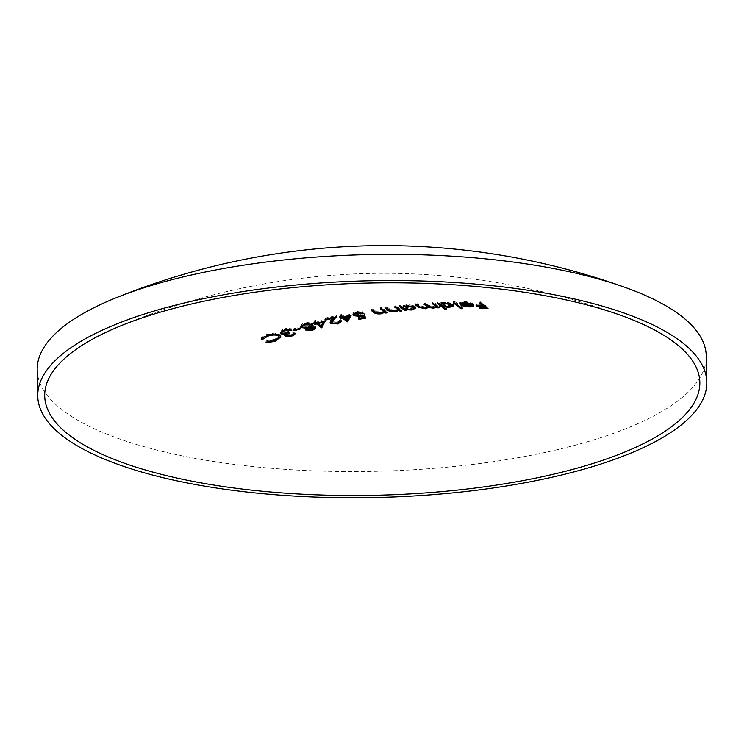<?xml version="1.0" encoding="UTF-8"?>
<svg xmlns="http://www.w3.org/2000/svg" width="744" height="744" viewBox="0 0 744 744"><rect width="100%" height="100%" fill="white"/><g stroke="black" fill="none" stroke-linecap="round" stroke-linejoin="round"><path stroke-width="0.56" stroke-dasharray="3.72 2.79" d="M471.901 305.459L463.475 304.882L460.294 303.496A687.205 598.706 126.2 0 1 471.324 303.431L464.87 301.971L461.447 302.836A685.987 646.75 13.2 0 0 459.801 302.631L462.303 301.571L465.911 301.562L472.97 303.533L473.175 304.993M439.955 304.147A683.373 252.03 81 0 0 437.444 302.278A687.233 598.725 126.2 0 1 438.96 302.204A683.197 251.965 -99 0 1 439.871 302.882L445.693 301.924L453.087 303.766L453.645 304.482L453.263 305.198M401.667 306.807A686.507 253.183 81 0 0 399.63 305.3A687.233 598.725 126.2 0 1 401.137 305.133A686.433 253.155 -99 0 1 402.058 305.812L407.87 304.436L415.254 305.979L415.487 307.467M356.785 312.703L356.767 311.392L359.073 311.15L363.937 311.996A687.224 598.715 -53.8 0 0 362.43 312.266L357.418 311.959C354.907 312.499 354.098 313.224 354.99 314.117L360.654 314.582L363.983 313.643A687.177 127.959 -94.9 0 1 365.89 316.777A686.991 598.52 -53.8 0 0 365.202 316.898M354.581 313.503L355.018 315.428M363.983 317.121A686.991 598.52 -53.8 0 0 358.989 318.041A686.926 253.341 81 0 0 358.245 317.456A687.038 598.557 126.2 0 1 363.965 316.395M363.249 315.214A687.149 128.108 85.1 0 0 362.96 314.74L359.073 315.456L354.646 314.982M353.177 314.126L353.195 312.768L356.767 311.392M310.871 326.188L309.197 326.495L307.132 328.318L311.587 328.29L313.791 326.523L311.327 326.16M306.937 327.974L307.16 329.629M308.416 325.928C310.834 325.249 311.727 324.468 311.104 323.594L305.44 323.594C303.031 324.254 302.148 325.016 302.78 325.881L308.416 325.928L308.444 327.239M302.492 325.407L302.808 327.193M301.292 326.309L301.06 324.84L302.417 323.854L307.43 322.515L312.638 323.212L312.731 324.579M311.401 325.537L315.307 326.142L315.298 327.425M313.996 328.29L310.285 329.285L306.956 329.239M305.682 328.774L305.263 328.169L305.291 329.48M305.598 328.857L306.463 326.886L302.529 326.811M300.827 326.83L300.818 325.305L301.088 326.151M284.171 330.206L284.143 328.894L286.654 328.337L291.881 328.82A687.214 598.715 -53.8 0 0 290.374 329.267L284.859 329.453C282.432 330.197 281.52 331.015 282.125 331.898L288.821 331.489A680.89 251.109 -99 0 1 289.565 332.066L286.682 333.349M281.837 331.424L282.153 333.21M286.263 333.972L290.969 334.158L293.359 332.233A687.093 598.604 126.2 0 1 294.866 331.787L294.661 333.173M293.22 334.186L289.667 335.209L286.291 335.256M285.417 333.572L284.943 334.754L284.571 334.14L284.589 335.451M285.408 332.996L281.902 332.931M280.488 332.233L280.246 332.94M280.683 332.419L281.967 329.75L284.143 328.894M267.17 335.591L267.143 334.279L275.327 332.968L280.042 334.242L280.721 336.288M278.442 338.511L274.796 340.11L265.961 341.375A684.48 320.143 99.2 0 1 266.845 340.575L274.145 339.487L278.433 337.181L279.158 335.786M278.647 334.809L278.488 334.679C276.061 333.358 272.527 333.405 267.896 334.819L263.116 337.729M262.688 337.767A683.066 626.457 36.8 0 0 261.367 337.86L264.38 335.395L267.143 334.279M37.2 369.945A334.595 108.41 178.8 0 0 64.551 411.646A334.595 108.41 178.8 0 0 440.485 467.771A334.595 108.41 178.8 0 0 706.251 355.93M261.395 339.171L261.367 337.86M275.354 334.27L275.327 332.968M280.07 335.553L280.042 334.242M274.806 340.575L274.796 340.11M265.989 342.686L265.961 341.375M266.873 341.887L266.845 340.575M274.173 340.798L274.145 339.487M267.905 335.358L267.896 334.819M288.067 329.518L288.049 328.904M284.868 330.02L284.859 329.453M288.849 332.801L288.821 331.489M289.593 333.377L289.565 332.066M286.477 335.609L286.449 334.298M290.997 335.47L290.969 334.158M293.387 333.544L293.359 332.233M294.894 333.098L294.866 331.787M291.741 335.209L291.732 334.744M291.899 330.131L291.881 328.82M293.629 328.792A687.205 598.706 126.2 0 1 300.083 326.96A682.62 251.751 -99 0 1 300.836 327.518A687.186 598.688 -53.8 0 0 294.373 329.359A681.755 251.435 81 0 0 293.629 328.792L293.657 330.103M300.111 328.271L300.083 326.96M300.855 328.829L300.836 327.518M294.392 329.899L294.373 329.359M304.742 324.356L304.714 323.045M312.666 324.524L312.638 323.212M315.335 327.453L315.307 326.142M312.257 329.406L312.248 328.904M306.482 327.602L306.463 326.886M311.615 329.601L311.587 328.29M309.206 327.007L309.197 326.495M305.459 324.179L305.44 323.594M315.716 322.794A687.205 598.706 -53.8 0 0 314.507 323.101A684.266 252.356 81 0 0 313.763 322.543A687.224 598.715 126.2 0 1 315.698 322.05M315.354 321.799A684.461 252.43 81 0 0 314.024 320.813A687.233 598.725 126.2 0 1 315.53 320.432A684.61 252.486 -99 0 1 317.204 321.678A687.224 598.715 126.2 0 1 325.175 319.743A686.07 129.8 -87.4 0 0 324.393 321.241M317.958 322.236A684.61 252.486 -99 0 1 321.11 324.654A685.977 129.605 92.6 0 1 322.961 321.008A687.205 598.706 -53.8 0 0 317.958 322.236L317.967 322.803M314.517 323.668L314.507 323.101M313.791 323.854L313.763 322.543M314.052 322.124L314.024 320.813M315.558 321.743L315.53 320.432M317.232 322.989L317.204 321.678M325.202 321.055L325.175 319.743M321.138 325.965L321.11 324.654M322.97 321.585L322.961 321.008M340.836 320.831L340.808 319.52L341.068 321.073M337.757 323.166L337.748 322.636L331.694 322.654M339.589 322.068L337.748 322.636M331.331 320.618L331.303 319.316A686.638 224.232 95.6 0 1 333.572 316.916A687.233 598.725 -53.8 0 0 325.751 318.692A685.438 252.783 81 0 0 325.007 318.144A687.233 598.725 126.2 0 1 336.428 315.586L334.819 317.251M330.308 321.892L330.029 321.296L331.303 319.316M333.582 317.521L333.572 316.916M325.77 319.288L325.751 318.692M325.035 319.455L325.007 318.144M336.455 316.898L336.428 315.586M331.991 323.008L331.964 321.696L337.079 322.022C339.357 321.436 340.101 320.701 339.301 319.846A687.121 598.622 126.2 0 1 340.808 319.52M331.61 321.129L331.964 321.696M337.106 323.333L337.079 322.022M339.329 321.157L339.524 320.125L339.655 321.789M341.561 316.805A687.205 598.706 -53.8 0 0 340.352 317.065A686.312 253.109 81 0 0 339.608 316.507A687.224 598.715 126.2 0 1 341.552 316.098L339.878 314.861A687.233 598.725 126.2 0 1 341.384 314.545A686.498 253.183 -99 0 1 343.058 315.782A687.224 598.715 126.2 0 1 351.038 314.191L350.219 315.661M343.802 316.339A686.498 253.183 -99 0 1 346.955 318.767L348.815 315.326L343.802 316.339L343.812 316.944M340.371 317.66L340.352 317.065M339.636 317.818L339.608 316.507M339.906 316.172L339.878 314.861M341.412 315.856L341.384 314.545M343.086 317.093L343.058 315.782M351.066 315.502L351.038 314.191M346.983 320.069L346.955 318.767M348.824 315.94L348.815 315.326M362.44 312.759L362.43 312.266M357.436 312.601L357.418 311.959M360.682 315.893L360.654 314.582M364.011 314.945L363.983 313.643M365.918 318.088L365.89 316.777M359.008 318.627L358.989 318.041M358.273 318.767L358.245 317.456M362.979 315.307L362.96 314.74M361.138 315.8L361.119 315.205M363.965 313.308L363.937 311.996M372.679 310.202L372.651 308.89A687.233 253.453 -99 0 1 375.143 310.741L376.529 311.634L380.751 311.959L383.523 310.267M375.171 312.052L375.143 310.741M376.557 312.945L376.529 311.634M380.779 313.261L380.751 311.959M381.914 308.834A687.149 253.425 81 0 0 380.417 307.737A687.233 598.725 126.2 0 1 381.932 307.523A687.121 253.406 -99 0 1 387.233 311.531A687.103 598.613 -53.8 0 0 385.82 311.727M380.444 309.048L380.417 307.737M381.951 308.834L381.932 307.523M387.261 312.843L387.233 311.531M381.151 313.196L381.133 312.499L377.794 312.61L374.781 311.764M383.597 311.857L381.133 312.499M372.604 310.211A687.233 253.453 81 0 0 371.135 309.123A687.233 598.725 126.2 0 1 372.651 308.89M371.163 310.434L371.135 309.123M386.917 308.156L386.889 306.844A687.01 253.369 -99 0 1 389.391 308.704L390.777 309.597L394.99 309.988L397.77 308.397M389.419 310.016L389.391 308.704M390.805 310.908L390.777 309.597M395.018 311.299L394.99 309.988M396.171 305.691L396.199 307.002A686.74 253.267 81 0 0 394.664 305.868A687.233 598.725 126.2 0 1 396.171 305.691A686.675 253.239 -99 0 1 401.481 309.699A687.103 598.613 -53.8 0 0 400.03 309.876M394.692 307.179L394.664 305.868M401.509 311.011L401.481 309.699M395.399 311.243L395.38 310.527C391.763 310.778 389.335 310.285 388.089 309.067M397.845 309.95L395.38 310.527M386.889 308.156A687.047 253.379 81 0 0 385.383 307.049A687.233 598.725 126.2 0 1 386.889 306.844M385.411 308.36L385.383 307.049M414.166 308.183L405.461 308.379A686.433 253.155 -99 0 1 406.447 309.141A687.103 598.613 -53.8 0 0 405.48 309.244M413.748 306.537L406.67 305.021C403.741 305.403 402.783 306.091 403.778 307.095L410.846 308.193C413.738 307.811 414.696 307.123 413.738 306.119L414.148 306.686M403.322 306.435L403.806 308.407M402.086 307.123L402.058 305.812M401.165 306.444L401.137 305.133M406.103 305.849L406.075 304.538M415.282 307.291L415.254 305.979M411.534 309.411L411.525 308.695M405.48 309.141L405.461 308.379M406.475 310.453L406.447 309.141M399.658 306.612L399.63 305.3M406.689 305.803L406.67 305.021M410.874 309.504L410.846 308.193M417.152 304.919L417.124 303.608A685.364 252.765 -99 0 1 420.007 305.747L424.796 306.947L427.279 305.905M420.034 307.058L420.007 305.747M424.824 308.258L424.796 306.947M426.796 305.18L426.107 304.612A684.768 252.542 81 0 0 424.043 303.078A687.233 598.725 126.2 0 1 425.559 302.975A684.629 252.486 -99 0 1 428.256 304.984L433.231 306.351L435.705 305.356M424.071 304.389L424.043 303.078M425.587 304.287L425.559 302.975M428.284 306.286L428.256 304.984M433.259 307.663L433.231 306.351M435.38 304.77L434.701 304.194A683.931 252.235 81 0 0 432.469 302.538A687.233 598.725 126.2 0 1 433.985 302.455A683.764 252.169 -99 0 1 439.295 306.463A687.103 598.613 -53.8 0 0 437.779 306.547A683.931 252.235 81 0 0 436.858 305.831L436.83 305.868M432.497 303.85L432.469 302.538M434.012 303.766L433.985 302.455M439.323 307.774L439.295 306.463M433.64 307.635L433.622 306.881L428.339 306.333M435.891 306.509L433.622 306.881M425.196 308.221L425.187 307.477L418.491 305.877A685.484 252.802 81 0 0 415.617 303.738A687.233 598.725 126.2 0 1 417.124 303.608M427.298 307.067L425.187 307.477M415.645 305.04L415.617 303.738M452.008 305.738L443.238 305.421L446.409 307.904A686.982 598.501 -53.8 0 0 444.893 307.969A683.373 252.03 81 0 0 443.266 306.686M442.066 305.756A683.373 252.03 81 0 0 441.294 305.161M451.58 304.287L451.571 303.803L444.494 302.408C441.564 302.594 440.606 303.18 441.601 304.166L448.669 305.57C451.562 305.375 452.519 304.789 451.571 303.803L451.989 304.454M441.136 303.589L441.629 305.477M439.899 304.194L439.871 302.882M438.988 303.515L438.96 302.204M443.926 303.236L443.898 301.924M453.115 305.077L453.087 303.766M449.357 306.835L449.348 306.072M443.257 306.24L443.238 305.421M446.437 309.216L446.409 307.904M437.472 303.589L437.444 302.278M444.512 303.227L444.494 302.408M448.697 306.881L448.669 305.57M454.965 301.673A681.086 251.184 -99 0 1 462.415 307.374A686.982 598.501 -53.8 0 0 460.899 307.402L453.449 301.711A687.233 598.725 126.2 0 1 454.965 301.673L454.993 302.985M462.443 308.686L462.415 307.374M453.477 303.013L453.449 301.711M473.603 305.691L473.575 304.38L473.324 305.133M471.826 304.194L471.817 303.924A687.186 598.688 -53.8 0 0 462.452 303.971L468.757 305.142L471.436 304.752L471.817 303.924L471.464 306.063M459.82 303.943L459.801 302.631M464.061 302.808L464.033 301.497M472.998 304.845L472.97 303.533M469.501 306.435L469.483 305.644M463.493 305.691L463.475 304.882M460.313 304.808L460.294 303.496M471.343 303.998L471.324 303.431M464.888 302.817L464.87 301.971M462.47 304.78L462.452 303.971M468.785 306.454L468.757 305.142M480.745 303.031L480.726 301.72A676.724 249.575 -99 0 1 487.98 307.281A686.991 598.52 -53.8 0 0 486.306 307.235M488.008 308.583L487.98 307.281M485.739 307.226A686.991 598.52 -53.8 0 0 479.759 307.142A678.249 250.133 81 0 0 479.015 306.547A687.038 598.557 126.2 0 1 485.72 306.649A677.012 249.686 81 0 0 483.488 304.91A687.149 598.65 -53.8 0 0 483.265 304.901M479.768 307.867L479.759 307.142M479.043 307.858L479.015 306.547M482.754 304.891A687.149 598.65 -53.8 0 0 476.774 304.808A678.249 250.133 81 0 0 476.03 304.231A687.177 598.678 126.2 0 1 482.744 304.333A677.012 249.686 81 0 0 479.21 301.692A687.233 598.725 126.2 0 1 480.726 301.72M476.792 305.552L476.774 304.808M476.058 305.542L476.03 304.231M479.229 303.003L479.21 301.692M624.876 316.814A687.233 687.233 0 0 0 116.864 327.453M280.897 336.911L280.869 335.6M295.024 333.638L294.996 332.326M313.084 325.193L313.057 323.882M315.651 328.02L315.623 326.709M341.357 321.706L341.329 320.394M330.057 322.608L330.029 321.296M352.898 314.796L352.87 313.484M415.859 308.128L415.831 306.816M453.682 305.877L453.654 304.566"/><path stroke-width="1.12" d="M354.637 313.261L355.018 315.428L360.682 315.893L364.011 314.945A687.177 127.959 -94.9 0 1 365.918 318.088A686.991 598.52 -53.8 0 0 359.017 319.353A686.926 253.341 81 0 0 358.273 318.767A687.038 598.557 126.2 0 1 363.993 317.707A687.149 128.108 85.1 0 0 362.988 316.051L361.147 316.516L353.484 315.689L352.898 314.796L354.59 313.28L356.785 312.703L363.965 313.308A687.224 598.715 -53.8 0 0 362.458 313.577L357.446 313.261C354.925 313.819 354.116 314.535 355.018 315.428M365.202 316.898A686.991 598.52 -53.8 0 0 363.983 317.121M363.993 317.707L363.965 316.395A687.149 128.108 85.1 0 0 363.249 315.214M354.646 314.982L353.177 314.126M307.123 327.518L307.16 329.629L311.615 329.601L313.819 327.834L313.801 326.932M311.113 323.928L311.132 324.896L305.468 324.905C303.041 325.574 302.157 326.337 302.808 327.193L308.444 327.239C310.871 326.551 311.773 325.77 311.132 324.896L311.392 323.993M302.566 325.1L302.808 327.193M312.731 324.579L311.401 325.537M315.298 327.425L313.996 328.29M306.956 329.239L305.682 328.774M302.529 326.811L301.097 326.132L302.445 325.165L307.458 323.826L312.666 324.524L313.084 325.193M281.93 331.099L282.153 333.21L288.849 332.801A680.89 251.109 -99 0 1 289.593 333.377C287.258 334.019 286.226 334.763 286.477 335.609L290.997 335.47L293.387 333.544A687.093 598.604 126.2 0 1 294.894 333.098L295.024 333.638M286.682 333.349L286.291 335.274L284.933 334.744L284.971 336.065L284.599 335.451M294.661 333.173L293.22 334.186M281.902 332.931L280.488 332.233M280.721 336.288L278.442 338.511M279.186 337.097L278.516 335.99C276.08 334.661 272.546 334.707 267.924 336.13L263.144 339.041A683.066 626.457 36.8 0 0 261.395 339.171L264.408 336.707L270.435 334.716L275.354 334.27L280.07 335.553L280.897 336.911L274.824 341.422L265.989 342.686A684.48 320.143 99.2 0 1 266.873 341.887L274.173 340.798L279.186 337.097L278.647 334.809M263.636 337.125L263.116 337.729A683.066 626.457 36.8 0 0 262.688 337.767M706.8 382.146L706.251 355.93A334.595 108.41 178.8 0 0 678.9 314.238A334.595 108.41 178.8 0 0 625.425 287.51A334.595 108.41 178.8 0 0 115.097 298.195A334.595 108.41 178.8 0 0 37.2 369.945L37.749 396.161A334.595 108.41 178.8 0 0 65.1 437.853A334.595 108.41 178.8 0 0 441.034 493.979A334.595 108.41 178.8 0 0 706.8 382.146A334.595 108.41 178.8 0 0 679.449 340.445A334.595 108.41 178.8 0 0 303.515 284.32A334.595 108.41 178.8 0 0 37.749 396.161M300.855 328.829A687.186 598.688 -53.8 0 0 294.401 330.671A681.755 251.435 81 0 0 293.657 330.103A687.205 598.706 126.2 0 1 300.111 328.271A682.62 251.751 -99 0 1 300.855 328.829M373.879 312.452A687.233 253.453 81 0 0 371.163 310.434A687.233 598.725 126.2 0 1 372.679 310.202A687.233 253.453 -99 0 1 375.171 312.052L376.557 312.945L380.779 313.261L383.551 311.578L382.36 310.462A687.149 253.425 81 0 0 380.444 309.048A687.233 598.725 126.2 0 1 381.951 308.834A687.121 253.406 -99 0 1 387.261 312.843A687.103 598.613 -53.8 0 0 385.755 313.057A687.149 253.425 81 0 0 384.797 312.313L381.161 313.81C377.543 314.145 375.116 313.689 373.879 312.452L373.851 311.141A687.233 253.453 81 0 0 372.604 310.211M388.117 310.378A687.047 253.379 81 0 0 385.411 308.36A687.233 598.725 126.2 0 1 386.917 308.156A687.01 253.369 -99 0 1 389.419 310.016L390.805 310.908L395.018 311.299L397.798 309.709L396.608 308.602A686.74 253.267 81 0 0 394.692 307.179A687.233 598.725 126.2 0 1 396.199 307.002A686.675 253.239 -99 0 1 401.509 311.011A687.103 598.613 -53.8 0 0 400.002 311.187A686.74 253.267 81 0 0 399.044 310.453L395.408 311.838C391.79 312.089 389.354 311.606 388.117 310.378L388.089 309.067A687.047 253.379 81 0 0 386.889 308.156M404.969 310.62A686.507 253.183 81 0 0 399.658 306.612A687.233 598.725 126.2 0 1 401.165 306.444A686.433 253.155 -99 0 1 402.086 307.123L407.898 305.747L415.282 307.291L415.859 308.128L411.553 310.006L405.489 309.69A686.433 253.155 -99 0 1 406.475 310.453A687.103 598.613 -53.8 0 0 404.969 310.62L404.941 309.309A686.507 253.183 81 0 0 401.667 306.807M418.519 307.188A685.484 252.802 81 0 0 415.645 305.04A687.233 598.725 126.2 0 1 417.152 304.919A685.364 252.765 -99 0 1 420.034 307.058L424.824 308.258L427.307 307.216L426.135 305.914A684.768 252.542 81 0 0 424.071 304.389A687.233 598.725 126.2 0 1 425.587 304.287A684.629 252.486 -99 0 1 428.284 306.286L433.259 307.663L435.733 306.668L434.728 305.505A683.931 252.235 81 0 0 432.497 303.85A687.233 598.725 126.2 0 1 434.012 303.766A683.764 252.169 -99 0 1 439.323 307.774A687.103 598.613 -53.8 0 0 437.807 307.858A683.931 252.235 81 0 0 436.886 307.142L433.65 308.193L428.451 307.458L425.215 308.788L418.519 307.188L418.491 305.905M444.921 309.281A683.373 252.03 81 0 0 437.472 303.589A687.233 598.725 126.2 0 1 438.988 303.515A683.197 251.965 -99 0 1 439.899 304.194L445.721 303.236L453.115 305.077L453.682 305.877L449.376 307.384L443.266 306.733L446.437 309.216A686.982 598.501 -53.8 0 0 444.921 309.281L444.893 307.997M460.927 308.714L453.477 303.013A687.233 598.725 126.2 0 1 454.993 302.985A681.086 251.184 -99 0 1 462.443 308.686A686.982 598.501 -53.8 0 0 460.927 308.714L460.899 307.467M459.82 303.943L462.331 302.882L465.939 302.873L472.998 304.845L473.342 306.193L469.511 306.956L463.503 306.193L460.313 304.808A687.205 598.706 126.2 0 1 471.352 304.742L464.898 303.282L461.475 304.147A685.987 646.75 13.2 0 0 459.82 303.943M473.603 305.691L473.324 305.133M482.772 305.644A677.012 249.686 81 0 0 479.229 303.003A687.233 598.725 126.2 0 1 480.745 303.031A676.724 249.575 -99 0 1 488.008 308.583A686.991 598.52 -53.8 0 0 479.787 308.453A678.249 250.133 81 0 0 479.043 307.858A687.038 598.557 126.2 0 1 485.748 307.96A677.012 249.686 81 0 0 483.516 306.221A687.149 598.65 -53.8 0 0 476.802 306.119A678.249 250.133 81 0 0 476.058 305.542A687.177 598.678 126.2 0 1 482.772 305.644L482.744 304.519M71.489 436.84A327.639 106.16 178.8 0 0 502.014 484.214A327.639 106.16 178.8 0 0 673.06 341.459A327.639 106.16 178.8 0 0 624.876 316.814A327.639 106.16 178.8 0 0 116.864 327.453A327.639 106.16 178.8 0 0 71.489 436.84M294.894 333.098C295.414 334.205 294.373 335.191 291.76 336.056L284.971 336.065L285.436 334.307L282.999 334.391L280.702 333.731L280.246 332.94M280.683 332.419L280.702 333.731L281.995 331.061L286.682 329.648L291.899 330.131A687.214 598.715 -53.8 0 0 290.402 330.578L284.887 330.764C282.441 331.517 281.53 332.326 282.153 333.21M312.666 324.524L311.345 326.895L315.335 327.453C316.061 328.504 315.047 329.425 312.275 330.215L305.626 330.02L306.491 328.197L301.32 327.62L301.088 326.151L300.827 326.83M305.598 328.857L305.626 330.02L305.291 329.48M315.335 327.453L315.651 328.02M315.726 323.361A684.461 252.43 81 0 0 314.052 322.124A687.233 598.725 126.2 0 1 315.558 321.743A684.61 252.486 -99 0 1 317.232 322.989A687.224 598.715 126.2 0 1 325.202 321.055A686.07 129.8 -87.4 0 0 321.808 327.741A686.982 598.501 -53.8 0 0 321.501 327.825A684.461 252.43 81 0 0 316.47 323.919A687.205 598.706 -53.8 0 0 314.535 324.412A684.266 252.356 81 0 0 313.791 323.854A687.224 598.715 126.2 0 1 315.726 323.361L315.698 322.05A684.461 252.43 81 0 0 315.354 321.799M325.779 320.004A685.438 252.783 81 0 0 325.035 319.455A687.233 598.725 126.2 0 1 336.455 316.898L332.94 320.571L331.991 323.008L337.106 323.333C339.394 322.738 340.129 322.012 339.329 321.157A687.121 598.622 126.2 0 1 340.836 320.831L341.357 321.706L337.776 323.947L330.541 323.408L330.057 322.608L331.331 320.618A686.638 224.232 95.6 0 1 333.6 318.227A687.233 598.725 -53.8 0 0 325.779 320.004L325.77 319.288M339.627 320.478L339.655 321.789L339.329 321.157M331.61 321.129L331.991 323.008M341.58 317.409L339.906 316.172A687.233 598.725 126.2 0 1 341.412 315.856A686.498 253.183 -99 0 1 343.086 317.093A687.224 598.715 126.2 0 1 351.066 315.502L347.662 321.799A686.982 598.501 -53.8 0 0 347.355 321.864L342.324 317.967A687.205 598.706 -53.8 0 0 340.38 318.376A686.312 253.109 81 0 0 339.636 317.818A687.224 598.715 126.2 0 1 341.58 317.409L341.264 315.884M383.532 310.704L383.597 311.801L383.523 310.267L382.332 309.151A687.149 253.425 81 0 0 381.914 308.834M397.78 308.816L397.845 309.923L397.77 308.397L396.58 307.291A686.74 253.267 81 0 0 396.199 307.002M274.824 341.422L274.806 340.575M278.516 335.99L278.488 334.763M267.924 336.13L267.905 335.358M263.144 339.041L263.116 337.729M290.402 330.578L290.383 329.666M288.077 330.215L288.067 329.518M284.887 330.764L284.868 330.02M291.76 336.056L291.741 335.209M285.436 334.307L285.417 333.572M282.999 334.391L282.98 333.535M294.401 330.671L294.392 329.899M311.345 326.895L311.317 325.723M312.275 330.215L312.257 329.406M306.491 328.197L306.482 327.602M301.32 327.62L301.292 326.309M313.987 326.858L314.014 328.169L309.225 327.806L309.206 327.007M309.225 327.806L307.16 329.629M305.468 324.905L305.459 324.179M324.393 321.241A686.07 129.8 -87.4 0 0 321.78 326.439A686.982 598.501 -53.8 0 0 321.473 326.514A684.461 252.43 81 0 0 316.442 322.608A687.205 598.706 -53.8 0 0 315.716 322.794M316.47 323.919L316.442 322.608M321.501 327.825L321.473 326.514M314.535 324.412L314.517 323.668M321.808 327.741L321.78 326.439M322.989 322.319A687.205 598.706 -53.8 0 0 317.976 323.547A684.61 252.486 -99 0 1 321.138 325.965A685.977 129.605 92.6 0 1 322.989 322.319L322.97 321.585M317.976 323.547L317.967 322.803M337.776 323.947L337.757 323.166M341.068 321.073L339.589 322.068M330.541 323.408L330.308 321.892M331.694 322.654L330.513 322.096M333.6 318.227L333.582 317.521M334.819 317.251L332.912 319.26L331.964 321.696M332.94 320.571L332.912 319.26M350.219 315.661L347.634 320.487A686.982 598.501 -53.8 0 0 347.327 320.552L342.296 316.656A687.205 598.706 -53.8 0 0 341.561 316.805M342.324 317.967L342.296 316.656M347.355 321.864L347.327 320.552M340.38 318.376L340.371 317.66M347.662 321.799L347.634 320.487M348.843 316.637L343.83 317.651A686.498 253.183 -99 0 1 346.983 320.069L348.824 315.94M343.83 317.651L343.812 316.944M362.458 313.577L362.44 312.759M357.446 313.261L357.436 312.601M359.017 319.353L359.008 318.627M362.988 316.051L362.979 315.307M361.147 316.516L361.138 315.8M353.484 315.689L353.456 314.377M385.82 311.727A687.103 598.613 -53.8 0 0 385.727 311.745A687.149 253.425 81 0 0 384.769 311.001L383.597 311.857M385.755 313.057L385.727 311.745M384.797 312.313L384.769 311.001M381.161 313.81L381.151 313.196M374.781 311.764L373.851 311.141M400.03 309.876A687.103 598.613 -53.8 0 0 399.974 309.876A686.74 253.267 81 0 0 399.017 309.141L397.845 309.95M400.002 311.187L399.974 309.876M399.044 310.453L399.017 309.141M395.408 311.838L395.399 311.243M388.824 309.569L388.089 309.067M415.487 307.467L414.166 308.183M405.48 309.244A687.103 598.613 -53.8 0 0 404.941 309.309M403.322 306.398L403.806 308.407L410.874 309.504C413.766 309.113 414.733 308.425 413.766 307.421L413.748 306.537M406.689 305.803L406.698 306.333L413.766 307.421L414.185 308.053L414.148 306.686M411.553 310.006L411.534 309.411M405.489 309.69L405.48 309.141M406.698 306.333C403.75 306.714 402.792 307.412 403.806 308.407M427.307 307.216L426.796 305.18M435.733 306.668L435.38 304.77M437.807 307.858L437.779 306.584M436.886 307.142L436.858 305.886M435.919 307.821L435.733 306.556M436.858 305.831L435.891 306.509M433.65 308.193L433.64 307.635M428.451 307.458L428.423 306.398M425.215 308.788L425.196 308.221M428.339 306.333L427.298 307.067M453.263 305.198L452.008 305.738L451.58 304.287M443.266 306.686A683.373 252.03 81 0 0 442.066 305.756M441.294 305.161A683.373 252.03 81 0 0 439.955 304.147M449.376 307.384L449.357 306.835M443.266 306.733L443.257 306.24M444.521 303.71C441.573 303.905 440.606 304.491 441.629 305.477L448.697 306.881C451.599 306.686 452.566 306.1 451.589 305.114L444.512 303.227M441.136 303.524L441.629 305.477M473.175 304.993L471.901 305.459M469.511 306.956L469.501 306.435M463.503 306.193L463.493 305.691M471.352 304.742L471.343 303.998M464.898 303.282L464.888 302.817M461.475 304.147L461.447 303.013M462.48 305.282L468.785 306.454L471.464 306.063L471.845 305.235A687.186 598.688 -53.8 0 0 462.48 305.282L462.47 304.78M471.464 306.063L471.826 304.194M486.306 307.235A686.991 598.52 -53.8 0 0 485.739 307.226M479.787 308.453L479.768 307.867M485.748 307.96L485.73 306.788M483.516 306.221L483.488 305.077M483.265 304.901A687.149 598.65 -53.8 0 0 482.754 304.891M476.802 306.119L476.792 305.552M382.36 310.462L382.332 309.151M396.608 308.602L396.58 307.291M426.135 305.914L426.107 304.668M434.728 305.505L434.71 304.277M625.425 287.51A714.947 714.947 0 0 0 115.097 298.195M452.008 305.719L451.98 304.408M471.91 305.505L471.882 304.194"/></g></svg>
